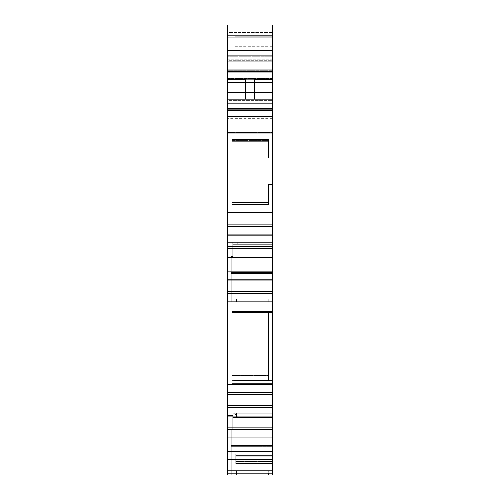 <?xml version="1.0" encoding="UTF-8"?>
<svg xmlns="http://www.w3.org/2000/svg" width="500" height="500" viewBox="0 0 500 500"><rect width="100%" height="100%" fill="white"/><g stroke="black" fill="none" stroke-linecap="round" stroke-linejoin="round"><path stroke-width="0.38" stroke-dasharray="2.5 1.88" d="M272.5 47.706L272.5 76.831L227.5 76.831L227.5 76.181L272.5 76.181L272.5 76.831L227.5 76.831L227.5 76.181L272.5 76.181L272.5 61.75L227.5 61.75L227.5 76.181L272.5 76.181L272.5 76.831L227.5 76.831L227.5 110.5L227.5 69.25L272.5 69.25L272.5 71.5L227.5 71.5L227.5 69.25L227.5 72.25L272.5 72.2L272.5 70.7L272.5 72.25L227.5 72.25L272.5 72.25L272.5 78.587L227.5 78.587L227.5 72.25L227.5 78.681L272.5 78.681L272.5 72.25L227.5 72.25L272.5 72.25L227.5 72.25L227.5 70.7L272.5 70.7L227.5 70.7L272.5 70.75L227.5 70.7L272.5 70.7L272.5 72.2L227.5 72.2L227.5 70.7L272.5 70.75L272.5 72.05L227.5 72.05L227.5 70.75L272.5 70.75L272.5 60.694L227.5 60.694L227.5 59.244L272.5 59.244L272.5 56.262L227.5 56.262L227.5 49L227.5 50.306L272.5 50.306L272.5 49L227.5 49L272.5 49L227.5 49.106L227.5 50.306L272.5 50.306L272.5 103.656L227.5 103.656L227.5 50.306L272.5 50.306L272.5 103.656L227.5 103.656L227.5 34L272.5 34L272.5 37.95L235 37.95L272.5 37.75L272.5 36.25L272.5 37.75L227.5 37.75L227.5 99.65L272.5 99.65L272.5 104.125L227.5 104.125L227.5 100.375L272.5 100.375L272.5 104.125L227.5 104.125L272.5 104.125L272.5 110.5L227.5 110.5L272.5 110.5L227.5 110.5L272.5 110.5L227.5 110.5L227.5 109.319L272.5 109.319L272.5 104.125L227.5 104.125L227.5 110.5L272.5 110.5L272.5 108.556L227.5 108.556L227.5 110.5L272.5 110.5L272.5 103.656L227.5 103.656L227.5 50.306M236.5 470.819L268.75 470.819L268.75 475L236.5 475L236.5 470.819L268.75 470.819L268.75 474.988L236.5 474.988L236.5 470.819L268.75 470.819L236.5 470.819L268.75 470.819L268.438 475L236.5 475L236.5 470.819L236.5 475L268.75 475L268.75 470.819L236.5 470.819L236.5 475L268.438 475L236.5 475L236.5 470.819L268.75 470.819L268.75 475L268.75 470.819L236.5 470.819M245.5 81.981L245.5 82.75L227.5 82.75L227.5 81.981L245.5 81.981L245.5 98.912L227.5 98.912L227.5 95.106L245.5 95.106L245.5 79.656L227.5 79.656L227.5 82.094L245.5 82.094L245.5 79.656L227.5 79.656L245.5 79.731L227.5 79.656L245.5 79.731L245.5 82.75L227.5 82.75L227.5 81.981L245.5 81.981L245.5 79.656L227.5 79.656L227.5 95.106L245.5 95.106L245.5 79.656L227.5 79.656L227.5 81.981L227.5 79.731L245.5 79.731L227.5 79.656L227.5 82.094L245.5 82.094L227.5 82.094L227.5 95.106L245.5 95.106L245.5 98.912L227.5 98.912L227.5 81.981L245.5 81.981L245.5 79.731M227.5 429.487L227.5 426.85L227.5 429.487L272.5 429.487L272.5 426.85L227.5 426.85L227.5 416.019L272.5 416.019L227.5 416.019L272.5 416.019L272.5 426.85L227.5 426.85L227.5 437.938L272.5 437.938L272.5 426.85L227.5 426.85L227.5 416.019L272.5 416.031L227.5 416.094L227.5 407.644L227.5 416.094L272.5 416.094L272.5 407.644L227.5 407.644L227.5 416.094L272.5 416.019L272.5 429.487L227.5 429.487L227.5 437.938L272.5 437.938L227.5 437.875L272.5 437.869L272.5 448.831L227.5 448.831L227.5 437.869L272.5 437.869L227.5 437.869L272.5 437.938L272.5 448.831L227.5 448.831L227.5 451.331L272.5 451.331L272.5 448.831L227.5 448.831L227.5 459.781L272.5 459.781L272.5 429.487L227.5 429.487L227.5 437.938L272.5 437.869L227.5 437.938M272.5 257.619L227.5 257.356L272.5 257.619L272.5 269.031L227.5 269.031L227.5 257.619L272.5 257.619L272.5 269.031L227.5 269.031L227.5 271.125L272.5 271.125L272.5 269.031L227.5 269.031L227.5 279.812L272.5 279.812L272.5 257.356L227.5 257.356L272.5 257.619L272.5 248.669L227.5 248.669L227.5 269.031L227.5 257.619M272.5 257.356L272.5 246.575L227.5 246.575L227.5 257.356L272.5 257.356L272.5 248.669L227.5 248.669L227.5 257.356M227.5 407.644L227.5 404.862L227.5 407.644L272.5 407.644L272.5 404.862L227.5 404.862L227.5 394.169L272.5 394.169L272.5 404.862L227.5 404.862L227.5 407.644L272.5 407.644L272.5 404.862L227.5 404.862L227.5 394.169L272.5 394.169L227.5 394.169L272.5 394.169L272.5 416.094L227.5 416.031L227.5 426.85M227.5 248.669L227.5 235.162L272.5 235.162L272.5 246.575L227.5 246.575L227.5 235.162L272.5 234.9L227.5 234.9L272.5 235.162L272.5 246.575L227.5 246.575L227.5 248.669L272.5 248.669L272.5 246.575L272.5 248.669M227.5 448.831L227.5 437.869L227.5 451.331L272.5 451.331L272.5 448.831M227.5 269.031L227.5 271.125L272.5 271.125L272.5 269.031M272.5 246.575L272.5 224.119L227.5 224.119L227.5 212.712L272.5 212.712L227.5 212.45L227.5 132.513L272.5 132.513L272.5 133.238L227.5 133.238L227.5 132.513L272.5 132.513L272.5 36.25L235 36.25L272.5 36.25L235 36.25L272.5 36.25L235 36.25L235 37.75L235 36.25L235 37.75L235 36.25L235 37.75L272.5 37.95L227.5 37.75L227.5 60.931L272.5 60.931L235 60.931L235 66.844L235 55L272.5 55L272.5 50.5L235 50.5L235 36.25L272.5 36.25L272.5 46.288L235 46.288L235 37.95L272.5 37.95L272.5 46.288L235 46.288L235 37.95M272.5 64L272.5 60.694L227.5 60.694L227.5 64L272.5 64L272.5 56.262L227.5 56.262L227.5 54.825L272.5 54.825L272.5 56.262L227.5 56.262L227.5 59.244L272.5 59.244L272.5 60.694L227.5 60.694L227.5 72.05L227.5 70.75L227.5 72.05L272.5 72.05L272.5 64L227.5 64L227.5 72.05L272.5 72.05L272.5 64L227.5 64L227.5 72.05M272.5 404.862L272.5 394.169L227.5 394.169L227.5 404.862M272.5 459.781L227.5 459.719L272.5 459.719L272.5 470.819L227.5 470.819L227.5 459.719L272.5 459.781L227.5 459.719L272.5 459.719L272.5 470.819L227.5 470.819L227.5 473.175L272.5 473.175L272.5 470.819L227.5 470.819L231.25 470.819L227.5 470.819L231.25 470.819L231.25 429.631L231.25 470.819L231.25 429.631L232.75 429.631L232.75 415.513L232.75 429.631L232.75 415.513L227.5 415.513L232.75 415.513L227.5 415.513L232.75 415.513L232.75 429.631L231.25 429.631L232.75 429.631L231.25 429.631L232.75 429.631L231.25 429.631L231.25 474.988L231.25 445.575L272.5 445.575L272.5 446.662L231.25 446.662L231.25 429.631L231.25 475L231.25 446.662L231.25 475L227.5 474.988L272.5 475L272.5 459.719L227.5 459.719L272.5 459.781L272.5 451.331L227.5 451.331L227.5 459.781L272.5 459.781L272.5 451.331M272.5 394.169L227.5 394.169M227.5 271.125L227.5 280.075L272.5 280.075L272.5 271.125L227.5 271.125L227.5 279.812L272.5 279.812L272.5 271.125M272.5 235.162L272.5 226.219L227.5 226.219L227.5 246.575M272.5 234.9L272.5 224.119L227.5 224.119L227.5 212.712L272.5 212.45L227.5 212.45L272.5 212.712L272.5 224.119L227.5 224.119L227.5 234.9L272.5 234.9L227.5 235.162M272.5 37.95L272.5 50.5L235 50.5L235 55L272.5 55L227.5 55L235 55L235 46.288L272.5 46.288L272.5 55L227.5 55L227.5 66.844L235 66.844L235 55L272.5 55L272.5 32.5L227.5 32.5L227.5 25L272.5 25L272.5 32.5L227.5 32.5L227.5 25L272.5 25L272.5 32.5L272.5 25L227.5 25L227.5 50.5L272.5 50.5L272.5 54.656L272.5 32.5L227.5 32.5L227.5 50.5L272.5 50.5L235 50.5L235 46.288M272.5 456.225L272.5 461.475L235.75 461.475L235.75 456.225L272.5 456.225L272.5 463.525L235.75 463.525L235.75 456.225L272.5 456.225L272.5 461.475L235.75 461.475L235.75 454.181L272.5 454.181L272.5 456.225L272.5 454.181L235.75 454.181L235.75 463.525L235.75 461.475L272.5 461.475L272.5 463.525L272.5 462.088L235.75 462.088L235.75 455.619L272.5 455.619L272.5 462.088L235.75 462.088L235.75 463.525L272.5 463.525L235.75 463.525L235.75 454.181L235.75 455.619L272.5 455.619L272.5 454.181L235.75 454.181L235.75 455.619L272.5 455.619L272.5 462.088L235.75 462.088L235.75 455.619L235.75 463.525L272.5 463.525L272.5 474.988L272.5 446.656L231.25 446.662L231.25 445.575L231.25 475L231.25 470.819L231.25 474.988L231.25 470.819L227.5 470.819L227.5 415.513L227.5 470.819L231.25 470.819L227.5 470.819L231.25 470.819L231.25 429.631L231.25 445.575L272.5 445.575L231.25 445.575L231.25 429.631L232.75 429.631L231.25 429.631L231.25 474.988L227.5 474.988L227.5 470.819L231.25 470.819L227.5 470.819L227.5 475L272.5 475L231.25 474.988L231.25 446.662L272.5 446.656L272.5 454.181L272.5 446.656L231.25 446.656L272.5 446.662L272.5 445.575L231.25 445.575L272.5 445.575L272.5 413.237L234.25 413.237L238 417.362L272.125 417.362L272.5 413.237L272.125 417.456L236.5 417.456L236.5 413.237L272.5 413.237L234.25 413.237L272.5 413.237L272.5 429.475L272.125 429.475L272.125 417.362L238 417.362L234.25 413.612L238 417.362L272.125 417.362L272.125 415.544L272.125 429.475L272.125 417.456L236.5 417.456L236.5 413.237L236.137 413.237L236.137 417.456L236.5 417.456L236.5 413.237L236.5 417.456L236.5 413.237L236.5 417.456L233.125 417.456L236.5 417.456L236.5 413.237L272.5 413.237L272.125 417.456L232.75 417.456L272.125 417.456L272.125 429.475L272.5 429.475L272.125 429.475L272.125 417.362L238 417.362L234.25 413.612L234.25 413.237L272.5 413.237L272.5 445.575L272.125 415.544L272.125 429.475L272.125 417.456L232.75 417.456L232.75 429.631L232.75 415.513L232.75 429.631L232.75 417.456L272.125 417.456L272.5 413.237L234.25 413.237L238 417.362L272.125 417.362L238 417.362L234.25 413.237L272.5 413.237L272.5 415.544L272.5 413.237L272.5 415.544L272.125 415.544L272.5 415.544L272.5 429.475L272.125 429.475L272.5 429.475L272.125 429.475L272.125 415.544L272.5 415.544L272.125 415.544L272.125 429.475L272.125 415.544L272.5 415.544L272.125 415.544L272.125 429.475L272.5 429.475L272.5 413.237L233.125 413.237L236.137 413.237L236.137 417.456C232.144 417.456 232.144 417.456 236.137 417.456L236.137 413.237L236.137 417.456L236.137 413.237L272.5 413.237L236.137 413.237L236.5 413.237L236.5 417.456L232.75 417.456L236.5 417.456L236.5 413.237L272.5 413.237L272.5 456.225L235.75 456.225L235.75 454.181L272.5 454.181L235.75 454.181L235.75 463.525L235.75 454.181L272.5 454.181L272.5 446.656L272.5 455.619M272.5 394.188L272.5 384.462L227.5 384.462L227.5 394.25L272.5 394.25L272.5 392.45L227.5 392.45L227.5 394.25L272.5 394.25L227.5 394.188M272.5 394.25L272.5 380.613L268.75 380.613L268.75 375.594L232 375.594L232 383.619L272.5 383.619L272.5 380.613L268.75 380.613L268.75 375.594L232 375.594L232 311.356L232 314.144L268.75 314.144L268.75 375.594L232 375.594L232 314.144L268.75 314.144L268.75 312.4L272.5 312.4L272.5 291.481L227.5 291.481L227.5 280.075L272.5 280.075L272.5 291.481L227.5 291.481L227.5 293.581L272.5 293.581L272.5 291.481L227.5 291.481L227.5 301.856L227.5 297.069L231.25 297.069L231.25 256.488L231.25 298.962L227.5 298.962L227.5 242.369L232.75 242.369L232.75 256.488L232.75 242.369L227.5 242.369L232.75 242.369L227.5 242.369L227.5 297.069L231.25 297.069L231.25 301.856L272.5 301.856L227.5 301.856L227.5 394.25M227.5 226.219L227.5 224.119L227.5 226.219L272.5 226.219L227.5 226.219L227.5 234.9M232 375.594L232 314.144L268.75 314.144L268.75 312.4L272.5 312.4L272.5 380.613L272.5 311.356L232 311.356L232 383.619L272.5 383.619L272.5 380.613L268.75 380.613L268.75 312.4L268.75 380.8L232 380.8L232 311.363M227.5 71.831L272.5 71.831L272.5 68.081L227.5 68.081L227.5 71.831L272.5 71.831L272.5 79.331L227.5 79.331L227.5 71.831L272.5 71.831L272.5 79.331L227.5 79.331L227.5 82.112L272.5 82.112L272.5 79.331L272.5 84.894L227.5 84.894L227.5 82.112L272.5 82.112L272.5 84.894L227.5 84.894L227.5 108.25L272.5 108.25L272.5 110.5L227.5 110.5L227.5 68.081L227.5 108.25L272.5 108.25L272.5 110.5L227.5 110.5L227.5 118.656L227.5 69.25L272.5 69.25L272.5 71.5L227.5 71.5L272.5 71.5L272.5 110.5L227.5 110.5L272.5 110.5L272.5 118.656L272.5 110.5L227.5 110.5L272.5 110.5L227.5 110.5L227.5 109.319L272.5 109.319L272.5 108.556L227.5 108.556L227.5 68.081L227.5 82.112L272.5 82.112L272.5 79.331L227.5 79.331M232.75 256.488L232.75 242.369L232.75 256.488L231.25 256.488L232.75 256.488L231.25 256.488L232.75 256.488L231.25 256.488L231.25 298.962L227.5 298.962L227.5 301.856L272.5 301.856L227.5 301.856L231.25 301.856L231.25 298.962L227.5 298.962L227.5 301.856L227.5 297.069L231.25 297.069L231.25 256.488L231.25 301.856L231.25 298.962L227.5 298.962L227.5 242.369L227.5 297.069L231.25 297.069L231.25 301.856L272.5 301.856L231.25 301.856L272.5 301.856L231.25 301.856L231.25 272.444L231.25 273.512L272.5 273.512L272.5 272.431L231.25 272.431L272.5 272.444L272.5 273.525L231.25 273.525L231.25 256.488L232.75 256.488L232.75 244.319L237.256 244.319L232.75 244.319L237.244 244.319L237.244 242.369L233.125 242.369L237.262 242.369L237.262 244.319L233.125 244.319L237.256 244.319L237.244 242.369L237.262 244.319L232.75 244.319L232.75 256.488L231.25 256.488L232.75 256.488L232.75 242.369L232.75 256.488L232.75 244.319L232.75 256.488L231.25 256.488L231.25 272.431L272.5 272.444L231.25 272.431L231.25 256.488L231.25 298.962L227.5 298.962L227.5 242.369L232.75 242.369L227.5 242.369L227.5 297.069L231.25 297.069L231.25 256.488L232.75 256.488M268.75 375.594L268.75 312.4L268.75 380.8L272.5 380.8L232 380.8L232 312.5L232 380.506M236.5 298.962L268.75 298.962L236.5 298.962L268.75 298.962L236.5 298.962L236.5 301.856L236.5 298.962L268.75 298.962L268.75 301.856L268.75 298.962L236.5 298.962L236.5 301.856L268.75 301.856L268.75 298.962L268.75 301.856L268.75 298.962L268.75 301.856L236.5 301.856L268.75 301.856L236.5 301.856L236.5 298.962L236.5 301.856L236.5 298.962L268.75 298.962L236.5 298.962L236.5 301.856L236.5 298.962L268.75 298.962L268.75 301.856L268.75 298.962L236.5 298.962L268.75 298.962L236.5 298.962L236.5 301.856L268.75 301.856L236.5 301.856L268.75 301.856L236.5 301.856L236.5 298.962L236.5 301.856L268.75 301.856L268.75 298.962L268.75 301.856L268.75 298.962L268.75 301.856L236.5 301.856L268.75 301.856L236.5 301.856L236.5 298.962M272.5 392.45L227.5 392.45L272.5 392.45L272.5 384.462L227.5 384.462L227.5 392.45M272.5 68.081L272.5 71.206L272.5 68.081L227.5 68.081L272.5 68.081L227.5 68.081L272.5 68.081L272.5 71.206L227.5 71.206L227.5 68.081L272.5 68.081L272.5 71.831L272.5 68.081L227.5 68.081M268.738 204.531L268.738 184.244L268.738 204.531L232 204.531L232 139.606L268.738 139.606L268.738 157.869L268.738 139.606L268.738 157.869L272.5 157.869L272.5 184.244L268.738 184.244L272.5 184.244L268.738 184.244L268.738 204.531L232 204.531L232 202.375L268.738 202.375L268.738 184.244L268.738 204.531L232 204.531L232 139.606L268.738 139.606L268.738 157.869L272.5 157.869L272.5 133.238L227.5 133.238L227.5 55L235 55L235 50.5M245.5 82.75L245.5 98.912L227.5 98.912L227.5 82.75L245.5 82.75L245.5 98.912L227.5 98.912L227.5 82.75M227.5 473.175L272.5 473.175L227.5 473.175L227.5 474.988L231.25 475L231.25 470.819L227.5 470.819L231.25 470.819L227.5 470.819L227.5 459.719L227.5 474.988L227.5 415.513L227.5 475L272.5 474.988L272.5 463.525L272.5 470.819M227.5 279.812L272.5 279.812L227.5 279.812L227.5 384.462L272.5 384.462L272.5 383.619L232 383.619L232 314.144M268.75 314.144L268.75 312.4L272.5 312.4L272.5 311.356L232 311.356L232 383.619M227.5 293.581L227.5 301.856L272.5 301.856L272.5 242.369L237.244 242.369L272.5 242.369L272.5 301.856L227.5 301.856L272.5 301.856L272.5 293.581L227.5 293.581L272.5 293.581L272.5 279.812M268.738 140.606L232 140.606L232 139.606L232 140.606L268.738 140.606L232 140.606L232 204.531L232 139.606L232 202.375L268.738 202.375L268.738 184.244L272.5 184.244L268.738 184.244L272.5 184.244L272.5 212.45L272.5 133.238L227.5 133.238L227.5 224.119M272.5 132.513L272.5 82.581L227.5 82.581L227.5 132.513L272.5 132.513L272.5 60.931L272.5 100.375L227.5 100.375L227.5 99.65L272.5 99.65L272.5 100.375L227.5 100.375L227.5 104.125L227.5 99.65L272.5 99.65L272.5 83.881L227.5 83.881L227.5 60.931L227.5 83.881L272.5 83.881L272.5 37.75L227.5 37.75L227.5 60.931L272.5 60.931L272.5 37.75L235 37.75L235 66.844L235 55L227.5 55L227.5 50.5L272.5 50.5L272.5 55L227.5 55L227.5 32.5M272.5 76.181L272.5 61.75L227.5 61.75L227.5 76.181L227.5 61.75L272.5 61.75L227.5 61.75L227.5 47.706M272.5 100.375L272.5 104.125L227.5 104.125L227.5 109.319L272.5 109.319L272.5 112.088L272.5 69.25L227.5 69.25L272.5 69.25L272.5 72.25L227.5 72.25L227.5 92.537L272.5 92.537L272.5 94.019L227.5 94.019L227.5 92.537L227.5 94.019L272.5 94.019L272.5 92.537L227.5 92.537L227.5 72.25L272.5 72.25L272.5 69.25L227.5 69.25L227.5 72.25L272.5 72.25L272.5 92.537L227.5 92.537L272.5 92.537L272.5 78.587L227.5 78.587L227.5 72.25L272.5 72.25L227.5 72.25L227.5 92.537L227.5 78.587L272.5 78.587L272.5 72.25L272.5 94.019L227.5 94.019L272.5 94.019L227.5 94.019L227.5 92.537L272.5 92.537L272.5 94.019L227.5 94.019L272.5 94.019L272.5 92.537L227.5 92.537L227.5 93.819M272.5 184.394L268.75 184.394L272.5 184.394L268.75 184.394L268.75 204.694M268.75 139.75L268.75 158.019L272.5 158.019L268.75 158.019L268.75 141.144L268.75 158.019L272.5 158.019M232 139.75L232 204.694M272.5 244.319L232.75 244.319L237.256 244.319L237.244 242.369L272.5 242.369L233.125 242.369L237.262 242.369L237.262 244.319L272.5 244.319L237.262 244.319L272.5 244.319L272.5 272.444L272.5 242.369L272.5 244.319L237.262 244.319L272.5 244.319L272.5 272.444L231.25 272.431L231.25 301.856L231.25 272.444L272.5 272.444L272.5 273.525L231.25 273.525L272.5 273.525L272.5 301.856L272.5 244.319M254.5 79.731L272.5 79.731L272.5 82.75L254.5 82.75L254.5 79.731L272.5 79.656L254.5 79.656L272.5 79.656L254.5 79.656L254.5 95.106L272.5 95.106L272.5 98.912L254.5 98.912L254.5 82.75L254.5 98.912L254.5 95.106L272.5 95.106L272.5 79.656L254.5 79.656L254.5 82.094L272.5 82.094L272.5 79.656L254.5 79.656L254.5 82.094L272.5 82.094L272.5 79.656L254.5 79.656L272.5 79.656L272.5 82.75L254.5 82.75L272.5 82.75L272.5 98.912L254.5 98.912L254.5 82.75M227.5 64L227.5 59.244L272.5 59.244L272.5 60.694M227.5 59.244L227.5 60.694M227.5 49L272.5 49L272.5 61.75L227.5 61.75L227.5 35.831L227.5 61.75L272.5 61.75L272.5 34L227.5 34L272.5 34L227.5 34L272.5 34L227.5 34L227.5 49L272.5 49L227.5 49L272.5 49L272.5 34L272.5 49.106L227.5 49.106L227.5 37.75M236.137 413.237L233.125 413.237L236.137 413.237L236.137 417.456L236.5 417.456L236.5 413.237L236.5 417.456L236.5 413.237L236.137 413.237C232.144 413.237 232.144 413.237 236.137 413.237M232 139.606L268.738 139.606L268.738 157.869L272.5 157.869L272.5 212.45L227.5 212.712M268.738 139.606L268.738 157.869L272.5 157.869L272.5 133.238M227.5 132.513L227.5 82.581L272.5 82.581L227.5 82.581L227.5 66.844L235 66.844L227.5 66.844L227.5 50.5M272.5 82.581L272.5 60.931L235 60.931L235 66.844M227.5 60.931L272.5 60.931L272.5 37.75L235 37.75L235 60.931L235 37.75L272.5 37.75L272.5 60.931L235 60.931M227.5 76.181L227.5 110.5L227.5 108.25L272.5 108.25L272.5 103.656L272.5 110.5L227.5 110.5C227.5 120.975 227.5 120.975 227.5 110.5L227.5 71.5M272.5 72.2L272.5 69.25L227.5 69.25L227.5 72.25L272.5 72.2L272.5 78.681L227.5 78.681L272.5 78.681L272.5 92.537L272.5 78.587M227.5 56.262L227.5 49.106L272.5 49.106L272.5 54.825L272.5 49M272.5 54.825L227.5 54.825L272.5 54.825L272.5 56.262L272.5 49.106M232 141.144L232 202.413L232 141.144M231.25 273.512L272.5 273.512L231.25 273.512L231.25 301.856L272.5 301.856L272.5 293.581M272.5 98.912L254.5 98.912L272.5 98.912L272.5 82.094L254.5 82.094L254.5 95.106L272.5 95.106L272.5 98.912L254.5 98.912L272.5 98.912L272.5 82.75L272.5 98.912M227.5 99.65L227.5 100.375M272.5 76.831L272.5 110.5L272.5 71.206L227.5 71.206L272.5 71.206L272.5 108.556L227.5 108.556L227.5 110.5L227.5 103.656M272.5 82.112L272.5 108.25L272.5 84.894L227.5 84.894L227.5 82.112M272.5 112.088L272.5 118.656L272.5 112.088M272.5 70.75L227.5 70.7L272.5 70.7L272.5 72.05M272.5 93.819L227.5 94.019L272.5 94.019L272.5 78.681M232 311.356L272.5 311.356L272.5 301.856L231.25 301.856L231.25 298.962L227.5 298.962L227.5 301.856L227.5 297.069L231.25 297.069L231.25 301.856L272.5 301.856L272.5 273.512M272.5 224.119L272.5 226.219M227.5 72.2L227.5 70.75M227.5 416.094L272.5 416.031L272.5 426.85M272.5 437.938L272.5 429.487M272.5 416.094L272.5 407.644M227.5 451.331L227.5 459.781M272.5 46.288L272.5 32.5M227.5 291.481L227.5 280.075M272.5 280.075L272.5 291.481M268.75 380.613L268.75 312.4L268.75 380.8L272.5 380.8M272.5 71.831L272.5 79.331M227.5 81.981L227.5 79.731M245.5 98.912L227.5 98.912L245.5 98.912M245.5 95.106L245.5 82.094M235.75 456.225L235.75 461.475M272.5 461.475L272.5 463.525L235.75 463.525L272.5 463.525L272.5 462.088M272.5 59.244L272.5 56.262M235.75 462.088L235.75 455.619M227.5 415.513L232.75 415.513L227.5 415.513M232.75 429.631L231.25 429.631L232.75 429.631M227.5 82.094L227.5 95.106M272.5 71.5L272.5 110.5C272.5 120.975 272.5 120.975 272.5 110.5L227.5 110.5L227.5 76.831M231.25 445.575L231.25 429.631L231.25 446.656L272.5 446.656L272.5 445.575L231.25 445.575M236.5 474.988L268.75 474.988L236.5 475M227.5 470.819L227.5 475L272.5 475L272.5 463.525L272.5 474.988L227.5 474.988L272.5 474.988L272.5 473.175M272.5 311.356L272.5 301.856L227.5 301.856L227.5 384.462M272.5 384.462L272.5 383.619M232 204.531L232 202.375L268.738 202.375M232 140.606L232 202.375M227.5 301.856L231.25 301.856L231.25 273.525M231.25 256.488L231.25 272.431L231.25 256.488M237.244 242.369L272.5 242.369L237.244 242.369M272.5 79.731L272.5 82.75M254.5 82.094L254.5 95.106M227.5 109.319L227.5 104.125L272.5 104.125L272.5 109.319M227.5 212.45L227.5 133.238M227.5 82.581L227.5 66.844M227.5 54.825L227.5 49.106M227.5 108.556L227.5 71.206M227.5 84.894L227.5 108.25M272.125 415.544L272.5 415.544L272.125 415.544M272.5 429.475L272.5 445.575L272.5 429.475L272.125 429.475L272.5 429.475M272.5 380.613L272.5 312.4M268.738 157.869L272.5 157.869L268.738 157.869M272.5 110.5L227.5 110.5L272.5 110.5M272.5 273.525L272.5 301.856M272.5 95.106L272.5 82.094M227.5 83.881L272.5 83.881L272.5 37.75M272.5 99.65L272.5 83.881M272.5 71.206L272.5 108.556M272.5 84.894L272.5 108.25M272.5 50.306L272.5 103.656M233.125 413.237L233.125 417.456M233.125 242.369L233.125 244.319M272.5 118.656L227.5 118.656"/><path stroke-width="0.75" d="M272.5 427.131L272.5 429.487L227.5 429.487L227.5 427.131L272.5 427.131L272.5 416.094L227.5 416.094L227.5 427.131L272.5 427.131L272.5 407.644L272.5 416.094L227.5 416.094L227.5 407.644L272.5 407.644L272.5 429.487L227.5 429.487L227.5 427.131L272.5 427.131L272.5 437.938L227.5 437.938L227.5 407.644L272.5 407.644L272.5 394.25L227.5 394.25L227.5 405.281L272.5 405.281L272.5 392.45L272.5 394.25L227.5 394.25L227.5 392.45L272.5 392.45L272.5 407.644L227.5 407.644L227.5 405.281L272.5 405.281L272.5 407.644M227.5 257.356L227.5 248.669L272.5 248.669L272.5 257.356L227.5 257.356L227.5 248.669L272.5 248.669L272.5 257.356L227.5 257.356L227.5 246.575L272.5 246.575L272.5 257.619L227.5 257.619L227.5 269.031L272.5 269.031L272.5 257.619L227.5 257.619L227.5 269.031L272.5 269.031L272.5 271.125L227.5 271.125L227.5 269.031L272.5 269.031L272.5 257.619L227.5 257.356L272.5 257.356M272.5 437.938L227.5 437.938L227.5 448.975L272.5 448.975L272.5 437.938L227.5 437.938L227.5 429.487L272.5 429.487L272.5 451.331L227.5 451.331L227.5 448.975L272.5 448.975L272.5 451.331L227.5 451.331L227.5 448.975L272.5 448.975L272.5 429.487M227.5 246.575L272.5 246.575L272.5 235.162L227.5 235.162L227.5 246.575L272.5 246.575L272.5 235.162L227.5 235.162L272.5 234.9L227.5 235.162L227.5 226.219L272.5 226.219L272.5 248.669L227.5 248.669L227.5 235.162L227.5 248.669M272.5 257.619L272.5 279.812L227.5 279.812L227.5 257.619M272.5 269.031L272.5 271.125L227.5 271.125L227.5 269.031M272.5 448.975L272.5 459.781L227.5 459.781L227.5 429.487M227.5 235.162L272.5 235.162M272.5 271.125L272.5 280.075L227.5 280.075L227.5 271.125L272.5 271.125L272.5 279.812L227.5 279.812L227.5 271.125M272.5 459.781L227.5 459.781L227.5 470.819L272.5 470.819L272.5 459.781L227.5 459.781L227.5 451.331L272.5 451.331L272.5 473.175L227.5 473.175L227.5 470.819L272.5 470.819L272.5 473.175L227.5 473.175L227.5 470.819L272.5 470.819L272.5 451.331M227.5 234.9L227.5 224.119L272.5 224.119L272.5 234.9L227.5 234.9L227.5 226.219L272.5 226.219L272.5 234.9M227.5 279.812L227.5 291.481L272.5 291.481L272.5 280.075L227.5 280.075L227.5 291.481L272.5 291.481L272.5 293.581L227.5 293.581L227.5 291.481L272.5 291.481L272.5 280.075L227.5 279.812L272.5 279.812M272.5 280.075L272.5 311.363L232 311.363L232 380.8L268.75 380.506M272.5 291.481L272.5 312.406L268.75 312.406L268.75 380.8L232 380.8L272.5 380.8L232 380.8L232 311.363L272.5 311.363L272.5 312.406L268.75 312.406L268.75 380.8L268.75 312.406L272.5 312.406L272.5 392.45L227.5 392.45L227.5 384.462L272.5 384.462L272.5 392.45L227.5 392.45L227.5 384.462L272.5 384.462L272.5 392.45M268.75 312.5L232 312.5M272.5 224.119L272.5 212.712L227.5 212.712L227.5 224.119L272.5 224.119L272.5 212.712L227.5 212.712L272.5 212.45L227.5 212.712L272.5 212.45L272.5 226.219L227.5 226.219L227.5 224.119L272.5 224.119L272.5 226.219M227.5 427.131L227.5 280.075M227.5 50.525L227.5 55.888L227.5 49L272.5 49L272.5 50.525L227.5 50.525L227.5 49L272.5 49L272.5 50.525L227.5 50.525L227.5 55.888L272.5 55.888L272.5 50.525L227.5 50.525L227.5 49L272.5 49L272.5 25L227.5 25L227.5 47.706M227.5 35.831L272.5 35.831L272.5 25L227.5 25L227.5 35.831L272.5 35.831L272.5 25L227.5 25L227.5 35.831L272.5 35.831L272.5 55.888L227.5 55.888L272.5 55.888L272.5 82.9L227.5 82.9L227.5 116.519L272.5 116.519L272.5 158.019L268.75 158.019L268.75 139.75L232 139.75L232 204.694L268.75 204.694L268.75 184.394L272.5 184.394L272.5 158.019L268.75 158.019L268.75 139.75L232 139.75L232 204.694L268.75 204.694L268.75 184.394L272.5 184.394L272.5 212.712M232 141.144L268.75 141.144M268.75 202.413L232 202.413M272.5 293.581L272.5 301.856L227.5 301.856L227.5 293.581L272.5 293.581L227.5 293.581L227.5 291.481M272.5 470.819L272.5 475L227.5 475L227.5 451.331M272.5 50.525L272.5 82.9L227.5 82.9L227.5 93.819M272.5 55.888L272.5 94.019L227.5 94.019L227.5 212.45L272.5 212.45L272.5 94.019L227.5 94.019L227.5 226.219M272.5 312.406L272.5 380.8L232 380.8L232 311.363L272.5 311.363L272.5 384.462L227.5 384.462L227.5 293.581M272.5 473.175L272.5 475L227.5 475L227.5 473.175L272.5 473.175L272.5 475L227.5 475L227.5 473.175M227.5 212.45L227.5 116.519L272.5 116.519L272.5 94.019L272.5 158.019L268.75 158.019L268.75 139.75L232 139.75L232 204.694L268.75 204.694L268.75 184.394L272.5 184.394L272.5 158.019M272.5 311.363L272.5 301.856L227.5 301.856L227.5 384.462M227.5 55.888L227.5 82.9L272.5 82.9L272.5 93.819M272.5 35.831L272.5 47.706M227.5 416.094L272.5 416.094M272.5 246.575L272.5 248.669M227.5 437.938L227.5 448.975M227.5 407.644L227.5 405.281L272.5 405.281M272.5 394.25L227.5 394.25L227.5 405.281M227.5 394.25L227.5 392.45M227.5 459.781L227.5 470.819M227.5 212.712L227.5 224.119M272.5 380.8L272.5 384.462M272.5 301.856L227.5 301.856M227.5 82.9L227.5 94.019L272.5 94.019L272.5 82.9M227.5 116.519L272.5 116.519M272.5 184.394L272.5 212.45"/></g></svg>
